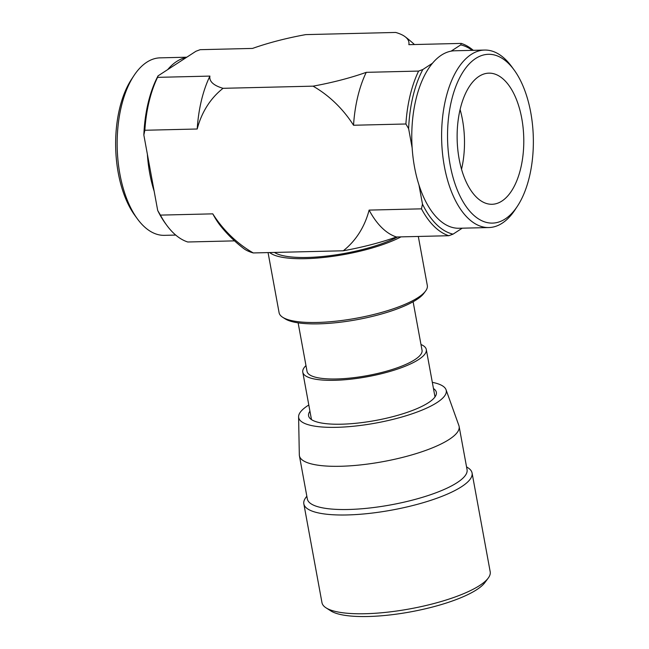 <?xml version="1.0" encoding="UTF-8"?>
<svg xmlns="http://www.w3.org/2000/svg" width="649" height="649" viewBox="0 0 649 649"><rect width="100%" height="100%" fill="white"/><g stroke="black" fill="none" stroke-linecap="round" stroke-linejoin="round"><path stroke-width="0.97" d="M326.058 607.853L330.86 610.928A81.19 20.873 -10.4 0 0 410.606 611.869A81.19 20.873 -10.4 0 0 484.819 582.672L488.226 578.089A85.522 21.993 169.6 0 1 410.054 608.843A85.522 21.993 169.6 0 1 326.058 607.853A85.522 21.993 169.6 0 1 321.969 602.653L303.837 503.875A85.522 21.993 -10.4 0 0 391.923 510.065A85.522 21.993 -10.4 0 0 472.074 472.999A85.522 21.993 -10.4 0 0 471.482 471.32A85.522 21.993 -10.4 0 0 467.986 467.799L466.55 466.882M472.074 472.999L490.198 571.777A85.522 21.993 169.6 0 1 488.226 578.089M306.831 496.193L305.817 497.564A85.522 21.993 -10.4 0 0 303.837 503.875M459.127 426.45L467.061 469.665A81.19 20.873 169.6 0 1 394.154 504.249A81.19 20.873 169.6 0 1 307.894 500.574A81.19 20.873 169.6 0 1 307.342 498.976L299.408 455.76A81.19 20.873 -10.4 0 0 299.968 457.35A81.19 20.873 -10.4 0 0 386.228 461.033A81.19 20.873 -10.4 0 0 459.127 426.45A81.19 20.873 -10.4 0 0 458.9 425.59L446.041 389.733A75.016 19.292 169.6 0 1 380.444 422.175A75.016 19.292 169.6 0 1 299.197 419.076A75.016 19.292 169.6 0 1 298.597 416.788A75.016 19.292 169.6 0 1 308.802 405.008M298.597 416.788L299.319 454.884A81.19 20.873 -10.4 0 0 299.408 455.76M433.451 388.516A64.957 16.704 169.6 0 1 435.909 391.063A64.957 16.704 169.6 0 1 436.355 392.337A64.957 16.704 169.6 0 1 375.487 420.487A64.957 16.704 169.6 0 1 308.583 415.782A64.957 16.704 169.6 0 1 309.938 411.19M432.323 382.342A75.016 19.292 169.6 0 1 446.041 389.733M234.54 240.868L187.772 241.996A97.431 49.478 -91.4 0 1 166.712 225.219A97.431 49.478 -91.4 0 1 160.417 215.111L212.783 213.854A97.431 49.478 88.6 0 0 221.131 226.631A133.159 133.159 0 0 0 243.813 248.624A101.147 26.009 169.6 0 0 253.272 252.948L343.264 250.79A101.147 83.161 -123 0 0 369.111 210.098A97.431 49.478 88.6 0 0 396.466 236.982A101.147 26.009 169.6 0 1 343.264 250.79M473.283 50.33A97.431 49.478 88.6 0 0 461.228 43.41L408.862 44.667A101.147 26.009 -10.4 0 0 405.187 36.774A101.147 26.009 -10.4 0 0 395.728 32.45L305.736 34.616A101.147 26.009 -10.4 0 0 252.534 48.424L200.176 49.681L195.949 51.255L158.056 75.868A95.265 48.375 88.6 0 0 143.843 135.008L157.691 210.454L160.417 215.111M157.691 210.454A95.265 48.375 88.6 0 0 165.446 223.499L166.712 225.219M158.056 75.868L157.561 77.353L209.919 76.095A97.431 49.478 88.6 0 0 197.207 129.005L144.849 130.262L143.843 135.008M144.849 130.262A97.431 49.478 -91.4 0 1 157.561 77.353M313.045 86.155A101.147 26.009 -10.4 0 0 366.255 72.339A97.431 49.478 88.6 0 0 353.535 125.249A101.147 83.161 -123 0 0 313.045 86.155L223.053 88.313A101.147 83.161 -123 0 0 197.207 129.005M209.919 76.095A101.147 26.009 -10.4 0 0 223.053 88.313M212.783 213.854A101.147 83.161 -123 0 0 253.272 252.948M366.255 72.339L418.613 71.082L422.84 69.508L432.477 63.245A88.767 45.081 -91.4 0 1 441.401 55.141A88.767 45.081 -91.4 0 1 451.087 51.157L460.725 44.895L461.228 43.41M460.725 44.895A95.265 48.375 -91.4 0 1 472.31 50.354M462.226 228.188L453.051 234.143L448.824 235.717L396.466 236.982M453.051 234.143A95.265 48.375 -91.4 0 1 422.475 204.094L418.946 184.892A88.767 45.081 -91.4 0 1 412.147 147.85L408.627 128.648L405.901 123.991L353.535 125.249M369.111 210.098L421.469 208.84L422.475 204.094M421.469 208.84A97.431 49.478 88.6 0 0 448.824 235.717M418.613 71.082A97.431 49.478 88.6 0 0 405.901 123.991M408.627 128.648A95.265 48.375 -91.4 0 1 422.84 69.508M147.372 154.211A88.767 45.081 88.6 0 0 154.17 191.252M186.304 57.518A88.767 45.081 88.6 0 0 167.702 69.605M412.147 147.85A88.767 45.081 -91.4 0 1 432.477 63.245M514.081 69.914A84.443 42.883 -91.4 0 1 517.358 206.293A84.443 42.883 -91.4 0 1 453.083 177.615A84.443 42.883 -91.4 0 1 475.725 58.451A84.443 42.883 -91.4 0 1 514.081 69.914L511.566 66.474A88.767 45.081 88.6 0 0 484.592 50.054A88.767 45.081 88.6 0 0 471.239 54.427A88.767 45.081 88.6 0 0 442.496 153.269A88.767 45.081 88.6 0 0 488.859 227.548L459.021 228.261A88.767 45.081 -91.4 0 1 418.946 184.892M451.087 51.157A88.767 45.081 -91.4 0 1 454.762 50.776L484.592 50.054M459.151 159.046A65.581 33.302 -91.4 0 1 488.884 73.15A65.581 33.302 -91.4 0 1 523.751 137.912A65.581 33.302 -91.4 0 1 492.031 204.281A65.581 33.302 -91.4 0 1 459.151 159.046M488.859 227.548A88.767 45.081 88.6 0 0 515.014 209.854L517.358 206.293M133.986 75.552L131.642 79.105A84.443 42.883 88.6 0 0 134.919 215.484L137.434 218.924A88.767 45.081 -91.4 0 1 133.986 75.552A88.767 45.081 -91.4 0 1 160.141 57.85L186.774 57.209M175.717 235.068L164.408 235.344A88.767 45.081 -91.4 0 1 137.434 218.924M461.528 169.284A65.581 33.302 88.6 0 0 460.1 109.567M413.121 301.744L422.037 350.29A58.459 15.032 169.6 0 1 367.253 375.625A58.459 15.032 169.6 0 1 307.042 371.398L298.126 322.845M305.979 365.598A62.791 16.144 -10.4 0 0 302.783 372.177A62.791 16.144 -10.4 0 0 350.476 379.211A62.791 16.144 -10.4 0 0 418.613 359.546A62.791 16.144 -10.4 0 0 426.296 349.511A62.791 16.144 -10.4 0 0 420.974 344.497M397.642 236.95A71.447 18.375 169.6 0 1 329.66 255.722A71.447 18.375 169.6 0 1 274.47 252.437M401.025 236.869A75.349 19.373 169.6 0 1 327.339 257.045A75.349 19.373 169.6 0 1 269.708 252.558M418.313 236.455L427.318 285.503A75.349 19.373 169.6 0 1 425.574 291.06A75.349 19.373 169.6 0 1 356.707 318.156A75.349 19.373 169.6 0 1 282.696 317.288A75.349 19.373 169.6 0 1 279.094 312.704L268.061 252.591M282.696 317.288L285.106 318.821A73.183 18.821 -10.4 0 0 356.982 319.673A73.183 18.821 -10.4 0 0 423.87 293.356L425.574 291.06M414.46 44.53A133.159 133.159 0 0 0 405.187 36.774M302.783 372.177L311.479 419.603M426.296 349.511L435 396.928"/></g></svg>

